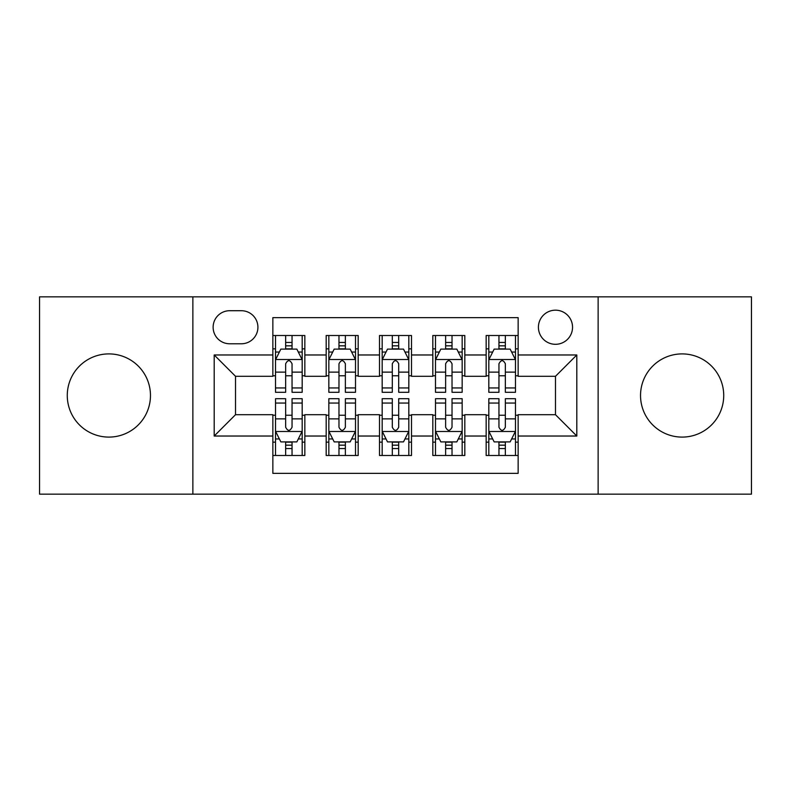 <?xml version="1.0" encoding="UTF-8"?>
<svg xmlns="http://www.w3.org/2000/svg" width="791" height="791" viewBox="0 0 791 791"><rect width="100%" height="100%" fill="white"/><g stroke="black" fill="none" stroke-linecap="round" stroke-linejoin="round"><path stroke-width="1.19" d="M682.129 353.903A41.597 41.597 0 0 0 640.532 395.5A41.597 41.597 0 0 0 682.129 437.097A41.597 41.597 0 0 0 723.725 395.5A41.597 41.597 0 0 0 682.129 353.903M108.871 353.903A41.597 41.597 0 0 0 67.275 395.5A41.597 41.597 0 0 0 108.871 437.097A41.597 41.597 0 0 0 150.468 395.5A41.597 41.597 0 0 0 108.871 353.903M555.48 310.181A17.066 17.066 0 0 0 538.414 327.247A17.066 17.066 0 0 0 555.48 344.303A17.066 17.066 0 0 0 572.546 327.247A17.066 17.066 0 0 0 555.48 310.181M598.134 494.157L751.45 494.157L751.45 296.843L598.134 296.843L598.134 494.157L192.866 494.157L192.866 296.843L39.55 296.843L39.55 494.157L192.866 494.157M518.145 335.513L486.158 335.513L486.158 354.971L464.821 354.971L464.821 376.298L486.158 376.298L486.158 354.971M464.821 354.971L464.821 335.513L432.825 335.513L432.825 354.971L411.498 354.971L411.498 376.298L432.825 376.298L432.825 354.971M411.498 354.971L411.498 335.513L379.502 335.513L379.502 354.971L358.175 354.971L358.175 376.298L379.502 376.298L379.502 354.971M358.175 354.971L358.175 335.513L326.179 335.513L326.179 376.298L304.842 376.298L304.842 335.513L272.855 335.513M272.855 455.487L304.842 455.487L304.842 414.702L326.179 414.702L326.179 455.487L358.175 455.487L358.175 414.702L379.502 414.702L379.502 436.029L358.175 436.029M379.502 436.029L379.502 455.487L411.498 455.487L411.498 414.702L432.825 414.702L432.825 436.029L411.498 436.029M432.825 436.029L432.825 455.487L464.821 455.487L464.821 414.702L486.158 414.702L486.158 436.029L464.821 436.029M229.657 343.778L241.384 343.778A16.532 16.532 0 0 0 257.915 327.247A16.532 16.532 0 0 0 241.384 310.715L229.657 310.715A16.532 16.532 0 0 0 213.125 327.247A16.532 16.532 0 0 0 229.657 343.778M598.134 296.843L192.866 296.843M518.145 354.971L518.145 317.646L272.855 317.646L272.855 376.298L235.52 376.298L235.52 414.702L272.855 414.702L272.855 473.354L518.145 473.354L518.145 414.702L555.48 414.702L555.48 376.298L518.145 376.298L518.145 354.971L576.807 354.971L576.807 436.029L518.145 436.029M272.855 436.029L214.193 436.029L214.193 354.971L272.855 354.971M486.158 436.029L486.158 455.487L518.145 455.487M272.855 348.841L275.515 348.841M285.65 348.841L292.047 348.841M302.182 348.841L304.842 348.841M272.855 375.765L275.515 375.765M285.65 375.765L292.047 375.765M302.182 375.765L304.842 375.765M272.855 415.235L275.515 415.235M285.65 415.235L292.047 415.235M302.182 415.235L304.842 415.235M272.855 442.159L275.515 442.159M285.65 442.159L292.047 442.159M302.182 442.159L304.842 442.159M326.179 375.765L328.838 375.765M338.973 375.765L345.37 375.765M355.505 375.765L358.175 375.765M326.179 348.841L328.838 348.841M338.973 348.841L345.37 348.841M355.505 348.841L358.175 348.841M326.179 415.235L328.838 415.235M338.973 415.235L345.37 415.235M355.505 415.235L358.175 415.235M326.179 442.159L328.838 442.159M338.973 442.159L345.37 442.159M355.505 442.159L358.175 442.159M379.502 415.235L382.172 415.235M392.296 415.235L398.704 415.235M408.828 415.235L411.498 415.235M379.502 442.159L382.172 442.159M392.296 442.159L398.704 442.159M408.828 442.159L411.498 442.159M379.502 348.841L382.172 348.841M392.296 348.841L398.704 348.841M408.828 348.841L411.498 348.841M379.502 375.765L382.172 375.765M392.296 375.765L398.704 375.765M408.828 375.765L411.498 375.765M432.825 415.235L435.495 415.235M445.63 415.235L452.027 415.235M462.162 415.235L464.821 415.235M432.825 442.159L435.495 442.159M445.63 442.159L452.027 442.159M462.162 442.159L464.821 442.159M432.825 348.841L435.495 348.841M445.63 348.841L452.027 348.841M462.162 348.841L464.821 348.841M432.825 375.765L435.495 375.765M445.63 375.765L452.027 375.765M462.162 375.765L464.821 375.765M486.158 415.235L488.818 415.235M498.953 415.235L505.35 415.235M515.485 415.235L518.145 415.235M486.158 442.159L488.818 442.159M498.953 442.159L505.35 442.159M515.485 442.159L518.145 442.159M486.158 348.841L488.818 348.841M498.953 348.841L505.35 348.841M515.485 348.841L518.145 348.841M486.158 375.765L488.818 375.765M498.953 375.765L505.35 375.765M515.485 375.765L518.145 375.765M235.52 376.298L214.193 354.971M235.52 414.702L214.193 436.029M576.807 354.971L555.48 376.298M576.807 436.029L555.48 414.702M292.047 342.444L285.65 342.444M302.182 387.956L292.047 387.956L292.047 392.296L302.182 392.296L302.182 359.776L296.843 349.108L280.845 349.108L275.515 359.776L275.515 392.296L285.65 392.296L285.65 387.956L275.515 387.956M275.515 359.776L275.515 335.513M302.182 359.776L302.182 335.513M285.65 349.108L285.65 335.513M292.047 335.513L292.047 349.108M292.047 387.956L292.047 363.771C289.921 359.658 287.786 359.658 285.65 363.771L285.65 387.956M285.65 448.556L292.047 448.556M275.515 403.044L285.65 403.044L285.65 398.704L275.515 398.704L275.515 431.224L280.845 441.892L296.843 441.892L302.182 431.224L302.182 398.704L292.047 398.704L292.047 403.044L302.182 403.044M302.182 431.224L302.182 455.487M275.515 431.224L275.515 455.487M292.047 441.892L292.047 455.487M285.65 455.487L285.65 441.892M285.65 403.044L285.65 427.229C287.776 431.342 289.911 431.342 292.047 427.229L292.047 403.044M345.37 342.444L338.973 342.444M355.505 387.956L345.37 387.956L345.37 392.296L355.505 392.296L355.505 359.776L350.176 349.108L334.178 349.108L328.838 359.776L328.838 392.296L338.973 392.296L338.973 387.956L328.838 387.956M328.838 359.776L328.838 335.513M355.505 359.776L355.505 335.513M338.973 349.108L338.973 335.513M345.37 335.513L345.37 349.108M345.37 387.956L345.37 363.771C343.245 359.658 341.109 359.658 338.973 363.771L338.973 387.956M398.704 342.444L392.296 342.444M408.828 387.956L398.704 387.956L398.704 392.296L408.828 392.296L408.828 359.776L403.499 349.108L387.501 349.108L382.172 359.776L382.172 392.296L392.296 392.296L392.296 387.956L382.172 387.956M382.172 359.776L382.172 335.513M408.828 359.776L408.828 335.513M392.296 349.108L392.296 335.513M398.704 335.513L398.704 349.108M398.704 387.956L398.704 363.771C396.568 359.658 394.432 359.658 392.296 363.771L392.296 387.956M452.027 342.444L445.63 342.444M462.162 387.956L452.027 387.956L452.027 392.296L462.162 392.296L462.162 359.776L456.822 349.108L440.824 349.108L435.495 359.776L435.495 392.296L445.63 392.296L445.63 387.956L435.495 387.956M435.495 359.776L435.495 335.513M462.162 359.776L462.162 335.513M445.63 349.108L445.63 335.513M452.027 335.513L452.027 349.108M452.027 387.956L452.027 363.771C449.891 359.658 447.765 359.658 445.63 363.771L445.63 387.956M505.35 342.444L498.953 342.444M515.485 387.956L505.35 387.956L505.35 392.296L515.485 392.296L515.485 359.776L510.155 349.108L494.157 349.108L488.818 359.776L488.818 392.296L498.953 392.296L498.953 387.956L488.818 387.956M488.818 359.776L488.818 335.513M515.485 359.776L515.485 335.513M498.953 349.108L498.953 335.513M505.35 335.513L505.35 349.108M505.35 387.956L505.35 363.771C503.224 359.658 501.089 359.658 498.953 363.771L498.953 387.956M338.973 448.556L345.37 448.556M328.838 403.044L338.973 403.044L338.973 398.704L328.838 398.704L328.838 431.224L334.178 441.892L350.176 441.892L355.505 431.224L355.505 398.704L345.37 398.704L345.37 403.044L355.505 403.044M355.505 431.224L355.505 455.487M328.838 431.224L328.838 455.487M345.37 441.892L345.37 455.487M338.973 455.487L338.973 441.892M338.973 403.044L338.973 427.229C341.109 431.342 343.235 431.342 345.37 427.229L345.37 403.044M392.296 448.556L398.704 448.556M382.172 403.044L392.296 403.044L392.296 398.704L382.172 398.704L382.172 431.224L387.501 441.892L403.499 441.892L408.828 431.224L408.828 398.704L398.704 398.704L398.704 403.044L408.828 403.044M408.828 431.224L408.828 455.487M382.172 431.224L382.172 455.487M398.704 441.892L398.704 455.487M392.296 455.487L392.296 441.892M392.296 403.044L392.296 427.229C394.432 431.342 396.568 431.342 398.704 427.229L398.704 403.044M445.63 448.556L452.027 448.556M435.495 403.044L445.63 403.044L445.63 398.704L435.495 398.704L435.495 431.224L440.824 441.892L456.822 441.892L462.162 431.224L462.162 398.704L452.027 398.704L452.027 403.044L462.162 403.044M462.162 431.224L462.162 455.487M435.495 431.224L435.495 455.487M452.027 441.892L452.027 455.487M445.63 455.487L445.63 441.892M445.63 403.044L445.63 427.229C447.755 431.342 449.891 431.342 452.027 427.229L452.027 403.044M498.953 448.556L505.35 448.556M488.818 403.044L498.953 403.044L498.953 398.704L488.818 398.704L488.818 431.224L494.157 441.892L510.155 441.892L515.485 431.224L515.485 398.704L505.35 398.704L505.35 403.044L515.485 403.044M515.485 431.224L515.485 455.487M488.818 431.224L488.818 455.487M505.35 441.892L505.35 455.487M498.953 455.487L498.953 441.892M498.953 403.044L498.953 427.229C501.079 431.342 503.214 431.342 505.35 427.229L505.35 403.044M326.179 436.029L304.842 436.029M326.179 354.971L304.842 354.971M302.043 359.51L275.654 359.51M275.515 352.044L279.381 352.044M298.316 352.044L302.182 352.044M285.65 372.136L275.515 372.136M302.182 372.136L292.047 372.136M292.047 345.835L285.65 345.835M275.654 431.49L302.043 431.49M302.182 438.956L298.316 438.956M279.381 438.956L275.515 438.956M292.047 418.864L302.182 418.864M275.515 418.864L285.65 418.864M285.65 445.165L292.047 445.165M355.377 359.51L328.977 359.51M328.838 352.044L332.704 352.044M351.639 352.044L355.505 352.044M338.973 372.136L328.838 372.136M355.505 372.136L345.37 372.136M345.37 345.835L338.973 345.835M408.7 359.51L382.3 359.51M382.172 352.044L386.038 352.044M404.962 352.044L408.828 352.044M392.296 372.136L382.172 372.136M408.828 372.136L398.704 372.136M398.704 345.835L392.296 345.835M462.023 359.51L435.623 359.51M435.495 352.044L439.361 352.044M458.296 352.044L462.162 352.044M445.63 372.136L435.495 372.136M462.162 372.136L452.027 372.136M452.027 345.835L445.63 345.835M515.346 359.51L488.957 359.51M488.818 352.044L492.684 352.044M511.619 352.044L515.485 352.044M498.953 372.136L488.818 372.136M515.485 372.136L505.35 372.136M505.35 345.835L498.953 345.835M328.977 431.49L355.377 431.49M355.505 438.956L351.639 438.956M332.704 438.956L328.838 438.956M345.37 418.864L355.505 418.864M328.838 418.864L338.973 418.864M338.973 445.165L345.37 445.165M382.3 431.49L408.7 431.49M408.828 438.956L404.962 438.956M386.038 438.956L382.172 438.956M398.704 418.864L408.828 418.864M382.172 418.864L392.296 418.864M392.296 445.165L398.704 445.165M435.623 431.49L462.023 431.49M462.162 438.956L458.296 438.956M439.361 438.956L435.495 438.956M452.027 418.864L462.162 418.864M435.495 418.864L445.63 418.864M445.63 445.165L452.027 445.165M488.957 431.49L515.346 431.49M515.485 438.956L511.619 438.956M492.684 438.956L488.818 438.956M505.35 418.864L515.485 418.864M488.818 418.864L498.953 418.864M498.953 445.165L505.35 445.165"/></g></svg>
